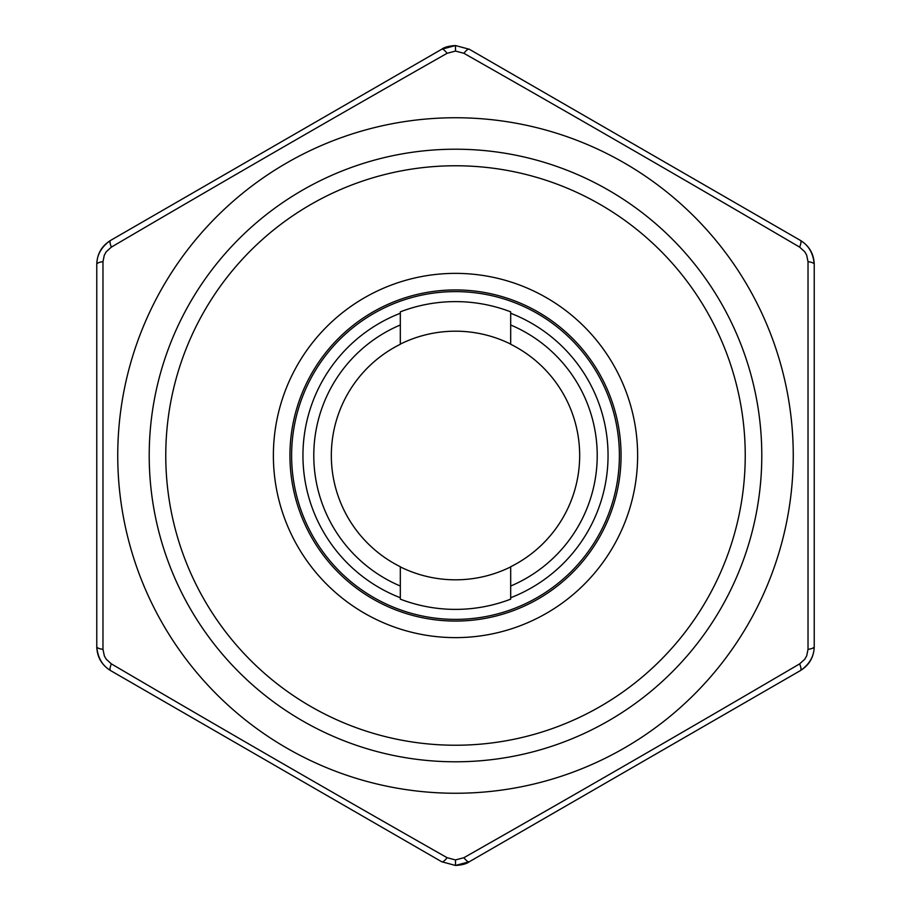 <?xml version="1.0" encoding="UTF-8"?>
<svg xmlns="http://www.w3.org/2000/svg" width="911" height="911" viewBox="0 0 911 911"><rect width="100%" height="100%" fill="white"/><g stroke="black" fill="none" stroke-linecap="round" stroke-linejoin="round"><path stroke-width="1.37" d="M455.5 289.937A165.563 165.563 0 0 1 621.063 455.5A165.563 165.563 0 0 1 455.5 621.063A165.563 165.563 0 0 1 289.937 455.5A165.563 165.563 0 0 1 455.5 289.937A165.563 165.563 0 0 0 289.937 455.5A165.563 165.563 0 0 0 455.5 621.063M814.229 323.052L814.229 587.948L814.229 323.052M455.5 609.391A153.891 153.891 0 0 1 400.316 599.153L400.316 566.733A124.169 124.169 0 0 1 400.316 344.267L400.316 311.847A153.891 153.891 0 0 1 510.684 311.847L510.684 344.267A124.169 124.169 0 0 1 510.684 566.733L510.684 599.153A153.891 153.891 0 0 1 455.5 609.391M510.684 344.107A124.317 124.317 0 0 0 400.316 344.107M455.5 117.747A337.753 337.753 0 0 0 117.747 455.5A337.753 337.753 0 0 0 455.5 793.253A337.753 337.753 0 0 0 793.253 455.5A337.753 337.753 0 0 0 455.5 117.747M447.107 53.293L455.5 51.073L463.893 53.293C575.798 116.87 687.714 181.483 799.63 247.12L804.8 251.812L806.656 255.103L808.023 261.662L808.023 649.338L806.725 655.749L804.8 659.188L799.63 663.88C687.68 729.54 575.775 794.153 463.893 857.707L455.5 859.927L447.107 857.707C335.202 794.13 223.286 729.517 111.37 663.88L106.2 659.188L104.344 655.897L102.977 649.338L102.977 261.662L104.275 255.251L106.2 251.812L111.37 247.12C223.32 181.46 335.225 116.847 447.107 53.293A11.034 2.961 60 0 0 441.698 49.251L455.5 45.55L469.302 49.251L800.427 240.424C809.287 245.936 813.887 253.896 814.229 264.327L814.229 646.673C813.887 657.104 809.287 665.076 800.427 670.576L469.302 861.749L455.5 865.45L441.698 861.749L110.573 670.576C101.713 665.064 97.113 657.104 96.771 646.673L96.771 264.327C97.113 253.896 101.713 245.924 110.573 240.424L441.698 49.251C444.397 47.167 448.986 45.937 455.5 45.55L455.5 51.073M149.21 455.5A306.29 306.29 0 0 1 455.5 149.21A306.29 306.29 0 0 1 761.79 455.5A306.29 306.29 0 0 1 455.5 761.79A306.29 306.29 0 0 1 149.21 455.5M96.771 305.709L96.771 365.448M96.771 370.868L96.771 368.055L96.771 370.868M96.771 393.985L96.771 449.601M96.771 384.089L96.771 385.239M96.771 466.58L96.771 527.139M96.771 541.134L96.771 608.89M400.316 566.893A124.317 124.317 0 0 0 510.684 566.893M400.316 586.024L400.316 597.741A152.581 152.581 0 0 1 400.316 313.259L400.316 324.976A141.706 141.706 0 0 0 400.316 586.024M510.684 586.024L510.684 597.741A152.581 152.581 0 0 0 510.684 313.259L510.684 324.976A141.706 141.706 0 0 1 510.684 586.024M455.5 291.611A163.889 163.889 0 0 1 619.389 455.5A163.889 163.889 0 0 1 455.5 619.389A163.889 163.889 0 0 1 291.611 455.5A163.889 163.889 0 0 1 455.5 291.611M165.779 452.721A289.744 289.744 0 0 0 452.721 745.221A289.744 289.744 0 0 0 745.221 458.279A289.744 289.744 0 0 0 745.244 455.5A289.744 289.744 0 0 0 456.889 165.768A289.744 289.744 0 0 0 165.779 452.721M637.563 460.26A182.12 182.12 0 0 0 460.26 273.437A182.12 182.12 0 0 0 273.38 455.5A182.12 182.12 0 0 0 453.12 637.609A182.12 182.12 0 0 0 637.563 460.26M463.893 857.707A11.034 2.961 -120 0 0 469.302 861.749C466.603 863.833 462.014 865.063 455.5 865.45L455.5 859.927M455.5 865.45L441.698 861.749A11.034 2.961 -60 0 0 447.107 857.707M808.023 261.662A11.034 2.961 180 0 1 814.229 264.327C813.318 253.383 808.729 245.423 800.427 240.424A11.034 2.961 120 0 1 799.63 247.12M455.5 45.55L469.302 49.251A11.034 2.961 120 0 0 463.893 53.293M102.977 261.662A11.034 2.961 0 0 0 96.771 264.327C96.953 254.636 101.554 246.676 110.573 240.424A11.034 2.961 60 0 0 111.37 247.12M111.37 663.88A11.034 2.961 -60 0 0 110.573 670.576C102.271 665.577 97.682 657.617 96.771 646.673A11.034 2.961 0 0 0 102.977 649.338M808.023 649.338A11.034 2.961 180 0 0 814.229 646.673C814.047 656.364 809.446 664.324 800.427 670.576A11.034 2.961 -120 0 0 799.63 663.88"/></g></svg>
